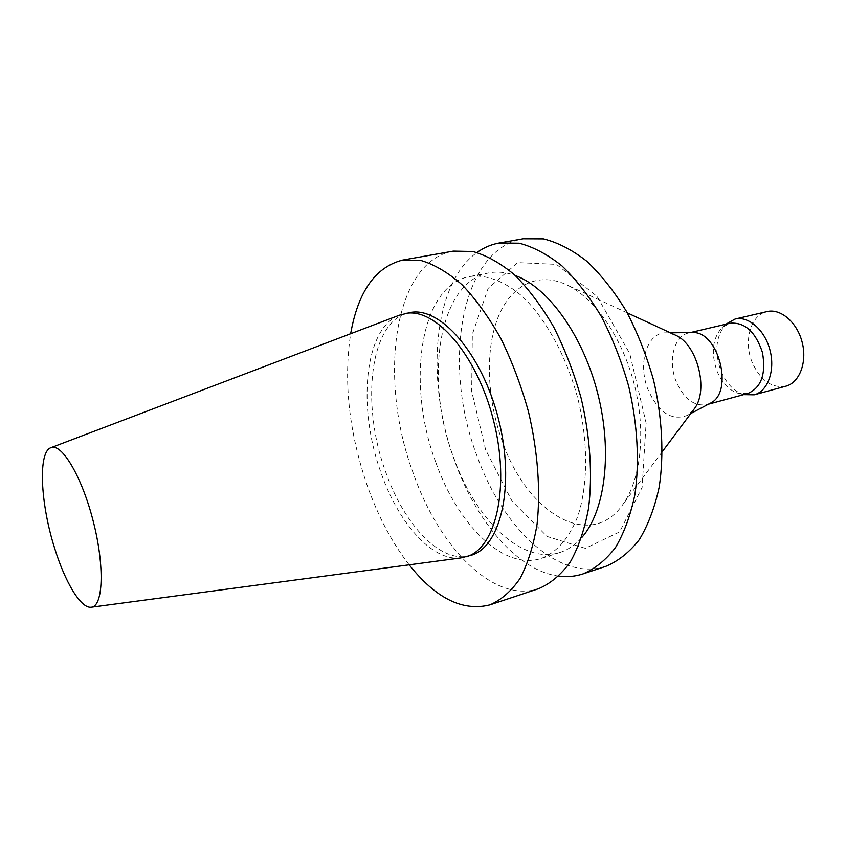 <?xml version="1.0" encoding="UTF-8"?>
<svg xmlns="http://www.w3.org/2000/svg" width="846" height="846" viewBox="0 0 846 846"><rect width="100%" height="100%" fill="white"/><g stroke="black" fill="none" stroke-linecap="round" stroke-linejoin="round"><path stroke-width="0.63" stroke-dasharray="4.23 3.17" d="M470.936 555.346C441.379 564.885 403.933 525.133 385.49 471.402C360.396 403.426 370.03 319.693 409.506 312.671M460.922 557.926C432.264 561.691 398.371 523.092 380.964 472.586C357.255 407.814 364.161 328.333 399.46 315.167M409.168 564.832C391.994 542.698 377.951 516.081 367.016 484.98C348.922 431.682 343.465 381.26 350.656 333.715M538.743 588.636C493.609 603.885 438.788 547.193 413.049 472.713C378.162 379.368 393.115 261.446 453.297 251.125M435.732 462.17C406.101 383.629 419.658 285.292 469.794 276.505C485.995 274.337 504.121 280.883 522.045 296.163C545.765 318.487 566.661 356.409 577.998 399.122C588.351 442.088 588.012 485.382 577.786 516.303C568.977 538.437 556.774 552.491 541.176 558.455C503.603 570.838 457.496 524.541 435.732 462.17M581.646 537.686C575.143 544.993 567.878 549.932 559.862 552.491C521.792 565.033 475.325 519.317 453.593 457.443C423.983 379.537 438.27 281.771 489.062 272.867C497.342 271.302 506.077 272.19 515.267 275.521M558.931 576.147C517.985 571.018 476.488 522.088 454.905 461.556C425.379 382.297 432.338 284.203 476.996 252.499M606.085 566.249C558.836 582.228 502.492 528.073 476.911 455.698C442.067 364.996 460.15 249.528 523.177 238.773M485.646 449.861L471.687 391.254L472.322 334.329L488.131 288.401L517.636 262.62L556.457 264.354L597.022 296.312L629.762 353.575L646.122 423.053L642.093 487.476L619.674 531.88L585.337 548.335L547.055 536.449L512.01 501.107L485.646 449.861M502.482 441.834C487.233 400.243 484.906 352.105 497.49 318.794C510.096 285.662 537.919 270.403 568.29 285.578C595.806 299.389 622.719 338.749 634.394 384.845C646.058 430.952 641.12 478.371 623.491 503.603C590.624 552.343 526.72 512.549 502.482 441.834M693.382 410.067L686.994 415.513C671.396 421.022 658.442 412.478 648.131 389.879C637.376 364.002 646.799 332.076 666.066 332.848L674.273 334.604M709.826 403.468L706.717 404.674C694.069 406.524 683.896 398.826 676.197 381.578C667.748 361.231 673.881 335.904 688.57 332.996L691.88 332.573M747.811 393.517L738.706 393.496C729.326 390.598 722.093 383.143 717.006 371.108C710.788 352.962 712.459 338.463 722.029 327.603L730.024 323.246M744.279 394.796C734.138 391.677 726.323 383.64 720.834 370.685C714.13 351.164 715.959 335.545 726.302 323.807M785.86 386.188C771.721 388.388 760.522 380.52 752.274 362.606C743.232 341.488 750.529 314.871 766.973 311.592M489.062 272.867L469.794 276.505M559.862 552.491L541.176 558.455M627.256 312.851L568.29 285.578M662.376 451.563L623.491 503.603M670.381 332.795L666.066 332.848M690.812 413.504L686.994 415.513M690.283 332.594L688.57 332.996M708.409 404.208L706.717 404.674M738.706 393.496L743.645 394.648M722.029 327.603L725.826 324.24"/><path stroke-width="1.27" d="M51.088 447.629L399.46 315.167L409.506 312.671C439.592 305.522 481.977 353.152 498.527 419.246C515.415 485.255 500.8 547.309 470.936 555.346L460.922 557.926L91.484 607.195M404.663 313.633C434.633 306.506 476.943 354.273 493.535 420.504C510.455 486.662 495.978 548.8 466.22 556.795M350.656 333.715C358.112 291.553 375.444 267.008 402.654 260.071L421.477 260.642C434.855 264.713 448.475 272.846 462.328 285.017C476.023 299.452 488.851 317.25 500.8 338.432C511.936 361.168 521.157 385.575 528.464 411.664C537.802 451.204 540.71 490.553 537.051 524.34C533.477 545.628 527.809 563.679 520.047 578.495C511.301 591.153 501.266 599.941 489.94 604.869C462.709 611.711 435.785 598.365 409.168 564.832M402.654 260.071L453.297 251.125L472.787 251.495C486.566 255.355 500.536 263.18 514.675 274.971C528.613 288.972 541.609 306.284 553.644 326.894C564.811 349.038 573.99 372.853 581.17 398.318C590.254 436.959 592.718 475.494 588.478 508.71C584.512 529.67 578.421 547.489 570.204 562.178C561.004 574.772 550.513 583.592 538.743 588.636L489.94 604.869M515.267 275.521C548.176 287.312 583.127 335.598 597.889 394.088C612.737 452.557 604.975 511.661 581.646 537.686M476.996 252.499C483.753 247.635 491.135 244.473 499.151 243.014L519.201 243.214C533.329 246.895 547.573 254.456 561.956 265.898C576.094 279.518 589.218 296.375 601.326 316.489C612.515 338.104 621.63 361.369 628.694 386.284C637.556 424.1 639.629 461.905 634.902 494.603C630.587 515.246 624.137 532.853 615.55 547.425C605.958 559.946 595.087 568.787 582.936 573.948C575.195 576.475 567.19 577.205 558.931 576.147M499.151 243.014L523.177 238.773L543.502 238.879C557.8 242.464 572.192 249.887 586.68 261.15C600.924 274.569 614.111 291.204 626.241 311.042C637.429 332.393 646.524 355.373 653.524 380.002C662.259 417.385 664.152 454.81 659.171 487.222C654.688 507.706 648.057 525.207 639.269 539.706C629.487 552.195 618.426 561.035 606.085 566.249L582.936 573.948M674.273 334.604L675.859 335.333C697.4 344.734 708.895 390.143 694.418 408.671L693.382 410.067M691.88 332.573L692.261 332.573C718.571 330.437 734.317 392.639 710.164 403.288L709.826 403.468M690.283 332.594L730.024 323.246C744.713 321.966 755.52 331.695 762.436 352.433C766.212 373.953 761.337 387.648 747.811 393.517L708.409 404.208M725.826 324.24L735.037 319.058C748.509 315.674 765.027 330.141 770.082 350.498C775.327 370.802 767.671 391.381 754.22 394.818L743.645 394.648M735.037 319.058L766.973 311.592C780.625 308.177 797.218 322.337 802.188 342.366C807.348 362.342 799.491 382.699 785.86 386.188L754.22 394.818M54.43 547.542C40.407 503.243 37.922 452.145 50.823 447.724C61.652 442.543 82.083 476.89 93.377 521.813C104.83 566.704 103.201 606.635 91.209 607.227C80.846 608.697 64.899 581.932 54.43 547.542M675.859 335.333L627.256 312.851M694.418 408.671L662.376 451.563M692.261 332.573L670.381 332.795M710.164 403.288L690.812 413.504"/></g></svg>

